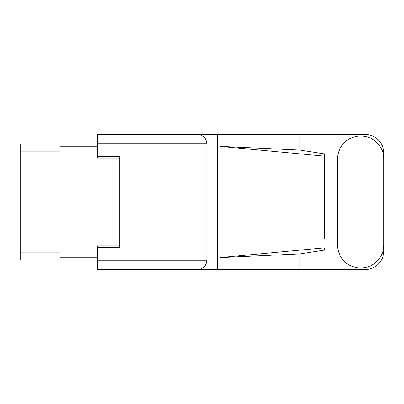<?xml version="1.0" encoding="UTF-8"?>
<svg xmlns="http://www.w3.org/2000/svg" width="404" height="404" viewBox="0 0 404 404"><rect width="100%" height="100%" fill="white"/><g stroke="black" fill="none" stroke-linecap="round" stroke-linejoin="round"><path stroke-width="0.61" d="M97.49 137.022L60.105 137.022L60.105 266.978L97.49 266.978M119.741 245.91L97.49 245.91L97.49 260.302L206.823 260.302L206.823 143.698L97.49 143.698L97.49 134.502L365.256 134.502A18.544 18.544 0 0 1 383.8 153.045L383.8 164.918M97.49 143.698L97.49 158.09L119.741 158.09M60.105 144.142L20.2 144.142L20.2 259.858L60.105 259.858M337.517 244.874A23.144 23.144 0 0 0 360.656 268.014A23.144 23.144 0 0 0 383.8 244.874L383.8 159.126A23.144 23.144 0 0 0 360.656 135.986A23.144 23.144 0 0 0 337.517 159.126L337.517 244.874M206.823 260.302C206.237 265.847 203.172 268.913 197.622 269.498L365.256 269.498A18.544 18.544 0 0 0 383.8 250.955L383.8 239.082M337.517 239.082L324.462 239.087L324.462 156.156L324.462 239.087M219.933 146.369L324.462 156.156L324.462 153.899L299.899 150.076L219.933 146.369L219.933 257.631L324.462 247.844L324.462 250.101L299.899 253.924L299.899 269.498M219.933 257.631L299.899 253.924M299.899 150.076L299.899 134.502M197.622 269.498L97.49 269.498L217.312 269.498L217.312 134.502L97.49 134.502M324.462 164.913L337.517 164.918M97.49 269.498L97.49 260.302M97.49 156.015L119.741 156.015L119.741 247.985L97.49 247.985M197.622 134.502C203.172 135.088 206.237 138.153 206.823 143.698M60.105 146.223L97.49 146.223M60.105 257.777L97.49 257.777M97.49 247.394L119.741 247.394M97.49 156.606L119.741 156.606M60.105 151.859L20.2 151.859M60.105 252.141L20.2 252.141"/></g></svg>
